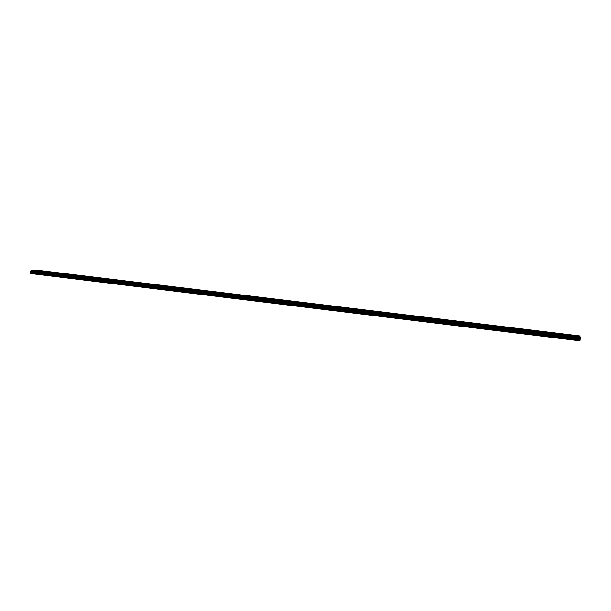 <?xml version="1.0" encoding="UTF-8"?>
<svg xmlns="http://www.w3.org/2000/svg" width="611" height="611" viewBox="0 0 611 611"><rect width="100%" height="100%" fill="white"/><g stroke="black" fill="none" stroke-linecap="round" stroke-linejoin="round"><path stroke-width="0.92" d="M575.562 335.767L573.928 335.47L575.562 335.767M37.989 270.604L40.02 270.658L37.989 270.604M50.293 272.094L52.302 272.147L50.293 272.094M62.696 273.598L64.69 273.644L62.696 273.598M75.206 275.118L77.185 275.164L75.206 275.118M87.824 276.646L89.786 276.691L87.824 276.646M100.548 278.188L102.495 278.234L100.548 278.188M113.386 279.746L115.319 279.785L113.386 279.746M126.34 281.312L128.257 281.35L126.34 281.312M139.407 282.901L141.301 282.931L139.407 282.901M152.59 284.497L154.468 284.527L152.59 284.497M165.887 286.108L167.75 286.139L165.887 286.108M179.298 287.735L181.146 287.766L179.298 287.735M192.839 289.377L194.672 289.408L192.839 289.377M206.495 291.027L208.313 291.057L206.495 291.027M220.273 292.7L222.076 292.73L220.273 292.7M234.181 294.387L235.961 294.41L234.181 294.387M248.211 296.091L249.983 296.114L248.211 296.091M262.379 297.801L264.128 297.824L262.379 297.801M276.668 299.535L278.402 299.558L276.668 299.535M291.088 301.284L292.806 301.307L291.088 301.284M305.645 303.048L307.348 303.064L305.645 303.048M320.34 304.828L322.028 304.843L320.34 304.828M335.172 306.63L336.837 306.646L335.172 306.63M350.141 308.44L351.791 308.456L350.141 308.44M365.256 310.273L366.89 310.289L365.256 310.273M380.508 312.122L382.127 312.137L380.508 312.122M395.913 313.993L397.509 314.001L395.913 313.993M411.455 315.872L413.044 315.887L411.455 315.872M427.158 317.773L428.723 317.789L427.158 317.773M443.006 319.698L444.564 319.706L443.006 319.698M459.014 321.638L460.549 321.646L459.014 321.638M475.175 323.601L476.695 323.601L475.175 323.601M491.496 325.579L493.001 325.579L491.496 325.579M507.978 327.572L509.467 327.58L507.978 327.572M524.62 329.589L523.123 329.314L524.62 329.589M541.43 331.628L539.895 331.345L541.43 331.628M558.408 333.69L556.827 333.4L558.408 333.69M576.036 336.485L574.393 336.18L576.036 336.485M34.56 270.742L36.607 270.795L34.56 270.742M46.932 272.246L48.964 272.3L46.932 272.246M59.412 273.759L61.428 273.812L59.412 273.759M71.999 275.286L74 275.332L71.999 275.286M84.692 276.829L86.678 276.875L84.692 276.829M97.5 278.387L99.471 278.425L97.5 278.387M110.423 279.953L112.371 279.991L110.423 279.953M123.453 281.534L125.392 281.572L123.453 281.534M136.604 283.13L138.521 283.168L136.604 283.13M149.871 284.741L151.772 284.779L149.871 284.741M163.252 286.368L165.138 286.399L163.252 286.368M176.762 288.01L178.626 288.041L176.762 288.01M190.388 289.66L192.236 289.69L190.388 289.66M204.135 291.332L205.968 291.363L204.135 291.332M218.012 293.013L219.823 293.043L218.012 293.013M232.012 294.716L233.814 294.739L232.012 294.716M246.141 296.434L247.921 296.457L246.141 296.434M260.401 298.16L262.165 298.183L260.401 298.16M274.797 299.909L276.546 299.932L274.797 299.909M289.324 301.674L291.05 301.689L289.324 301.674M303.98 303.453L305.699 303.468L303.98 303.453M318.782 305.248L320.485 305.263L318.782 305.248M333.721 307.066L335.408 307.081L333.721 307.066M348.805 308.899L350.47 308.906L348.805 308.899M364.034 310.747L365.676 310.755L364.034 310.747M379.4 312.611L381.035 312.618L379.4 312.611M394.92 314.497L396.539 314.505L394.92 314.497M410.592 316.399L412.188 316.406L410.592 316.399M426.409 318.316L427.99 318.323L426.409 318.316M442.387 320.256L443.953 320.263L442.387 320.256M458.517 322.218L460.068 322.218L458.517 322.218M474.808 324.197L476.343 324.197L474.808 324.197M491.267 326.19L492.787 326.198L491.267 326.19M507.878 328.206L509.383 328.214L507.878 328.206M524.666 330.245L523.161 329.971L524.666 330.245M541.613 332.308L540.063 332.017L541.613 332.308M558.737 334.385L557.14 334.087L558.737 334.385M579.923 336.356L579.602 335.905L36.759 270.161L34.491 270.421L579.915 336.585L34.598 270.245M580.374 338.143L580.122 336.638L33.261 270.299L31.077 270.39L30.718 270.963L580.374 338.143L580.007 340.839L30.634 273.522L30.703 271.223M580.45 337.096L31.077 270.39M30.855 271.528L580.297 338.471M580.198 338.937L31.062 271.956M31.031 272.453L580.122 339.525M580.114 340.121L30.581 272.903M580.435 337.425L30.917 270.65M30.733 271.284L580.358 338.204M580.045 340.655L30.55 273.354M580.412 337.753L30.756 270.902M580.412 337.83L30.718 270.963"/></g></svg>
